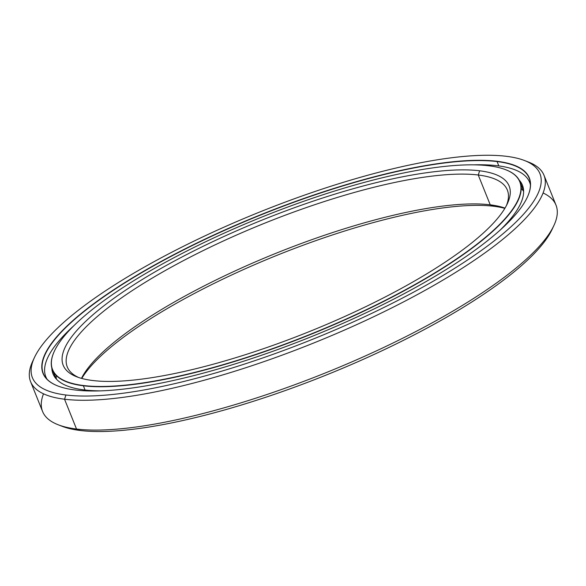 <?xml version="1.0" encoding="UTF-8"?>
<svg xmlns="http://www.w3.org/2000/svg" width="586" height="586" viewBox="0 0 586 586"><rect width="100%" height="100%" fill="white"/><g stroke="black" fill="none" stroke-linecap="round" stroke-linejoin="round"><path stroke-width="0.88" d="M521.218 188.384A251.965 63.478 158.1 0 1 523.62 191.446M56.498 379.23A251.965 63.478 158.1 0 1 56.109 375.355M85.065 390.02L83.359 385.778A251.965 63.478 158.1 0 1 52.447 369.81A251.965 63.478 158.1 0 1 54.403 351.124A251.965 63.478 -21.9 0 0 54.344 351.241A251.965 63.478 -21.9 0 0 83.359 385.778L83.446 385.515A251.768 63.427 158.1 0 1 54.454 350.999A251.768 63.427 158.1 0 1 243.388 224.716A251.768 63.427 158.1 0 1 488.885 165.794A251.768 63.427 -21.9 0 0 167.699 261.078A251.768 63.427 -21.9 0 0 83.446 385.515A251.768 63.427 -21.9 0 0 404.633 290.224A251.768 63.427 -21.9 0 0 488.885 165.794A251.768 63.427 158.1 0 1 505.55 169.662A251.768 63.427 158.1 0 1 387.566 299.204A251.768 63.427 158.1 0 1 83.446 385.515L83.359 385.778A251.965 63.478 -21.9 0 0 387.72 299.402A251.965 63.478 -21.9 0 0 505.799 169.757A251.965 63.478 -21.9 0 0 505.674 169.713A251.965 63.478 158.1 0 1 520.024 181.85A251.965 63.478 158.1 0 1 359.013 313.429A251.965 63.478 158.1 0 1 83.359 385.778L85.065 390.02M92.676 380.512A240.311 60.541 -21.9 0 0 326.995 324.27A240.311 60.541 -21.9 0 0 507.322 203.738A240.311 60.541 -21.9 0 0 479.656 170.79L478.249 175.009A237.147 59.743 158.1 0 1 506.37 205.657A237.147 59.743 -21.9 0 0 507.337 190.04A237.147 59.743 -21.9 0 0 478.249 175.009L490.233 204.822A237.147 59.743 158.1 0 1 504.993 208.118A237.147 59.743 -21.9 0 0 490.233 204.822L493.917 206.279A240.311 60.541 158.1 0 1 504.846 208.352A240.311 60.541 -21.9 0 0 493.917 206.279A240.311 60.541 -21.9 0 0 266.007 259.825A240.311 60.541 -21.9 0 0 81.747 378.439A240.311 60.541 158.1 0 1 266.007 259.825A240.311 60.541 158.1 0 1 493.917 206.279L490.233 204.822A237.147 59.743 -21.9 0 0 260.279 259.781A237.147 59.743 -21.9 0 0 81.476 378.366A237.147 59.743 158.1 0 1 260.279 259.781A237.147 59.743 158.1 0 1 490.233 204.822L478.249 175.009A237.147 59.743 -21.9 0 0 218.805 243.102A237.147 59.743 -21.9 0 0 67.273 366.946A237.147 59.743 -21.9 0 0 78.78 377.545A237.147 59.743 158.1 0 1 194.259 255.049A237.147 59.743 158.1 0 1 478.249 175.009L479.656 170.79A240.311 60.541 -21.9 0 0 189.373 253.174A240.311 60.541 -21.9 0 0 76.766 376.82A240.311 60.541 -21.9 0 0 92.676 380.512A240.311 60.541 158.1 0 1 173.09 261.744A240.311 60.541 158.1 0 1 479.656 170.79A240.311 60.541 158.1 0 1 399.242 289.565A240.311 60.541 158.1 0 1 92.676 380.512M58.204 424.777L62.101 426.286A273.508 68.906 -21.9 0 0 80.209 430.49L76.524 429.033A276.673 69.705 158.1 0 1 58.204 424.777A276.673 69.705 158.1 0 1 43.503 393.814M30.597 381.684L42.58 411.497A276.673 69.705 -21.9 0 0 76.524 429.033L64.541 399.22A276.673 69.705 158.1 0 1 30.597 381.684A276.673 69.705 158.1 0 1 33.629 359.379M34.449 357.511L32.684 361.291A276.673 69.705 -21.9 0 0 64.541 399.22L65.94 395.001A273.508 68.906 158.1 0 1 34.449 357.511A273.508 68.906 158.1 0 1 239.689 220.321A273.508 68.906 158.1 0 1 506.385 156.308A273.508 68.906 -21.9 0 0 157.466 259.825A273.508 68.906 -21.9 0 0 65.94 395.001A273.508 68.906 -21.9 0 0 414.859 291.484A273.508 68.906 -21.9 0 0 506.385 156.308A273.508 68.906 158.1 0 1 524.492 160.513A273.508 68.906 158.1 0 1 396.326 301.241A273.508 68.906 158.1 0 1 65.94 395.001L64.541 399.22A276.673 69.705 -21.9 0 0 398.736 304.376A276.673 69.705 -21.9 0 0 528.389 162.022L524.492 160.513M75.169 389.998A262.045 66.02 -21.9 0 0 330.687 328.665A262.045 66.02 -21.9 0 0 527.327 197.226A262.045 66.02 -21.9 0 0 497.155 161.304L497.067 161.568A261.847 65.969 158.1 0 1 527.275 197.35A261.847 65.969 -21.9 0 0 529.187 178.166A261.847 65.969 -21.9 0 0 497.067 161.568L498.818 165.911L497.067 161.568A261.847 65.969 -21.9 0 0 210.601 236.759A261.847 65.969 -21.9 0 0 43.283 373.494A261.847 65.969 -21.9 0 0 57.941 386.013A261.847 65.969 158.1 0 1 180.928 251.255A261.847 65.969 158.1 0 1 497.067 161.568L497.155 161.304A262.045 66.02 -21.9 0 0 180.62 251.138A262.045 66.02 -21.9 0 0 57.824 385.969A262.045 66.02 -21.9 0 0 75.169 389.998A262.045 66.02 158.1 0 1 162.857 260.484A262.045 66.02 158.1 0 1 497.155 161.304A262.045 66.02 158.1 0 1 409.468 290.824A262.045 66.02 158.1 0 1 75.169 389.998M64.541 399.22L76.524 429.033A276.673 69.705 -21.9 0 0 379.201 349.586A276.673 69.705 -21.9 0 0 555.997 205.107L544.013 175.295A276.673 69.705 158.1 0 1 367.217 319.78A276.673 69.705 158.1 0 1 64.541 399.22M526.382 161.289A276.673 69.705 158.1 0 1 544.013 175.295M76.524 429.033L80.209 430.49A273.508 68.906 -21.9 0 0 346.905 366.477A273.508 68.906 -21.9 0 0 552.144 229.287L553.909 225.5A276.673 69.705 158.1 0 1 346.297 364.272A276.673 69.705 158.1 0 1 76.524 429.033M543.09 192.984A276.673 69.705 158.1 0 1 553.909 225.5M552.964 227.419A273.508 68.906 158.1 0 1 349.578 365.327A273.508 68.906 158.1 0 1 80.209 430.49A273.508 68.906 158.1 0 1 60.212 425.509M47.085 379.259A260.704 65.676 158.1 0 1 45.825 376.761A260.704 65.676 158.1 0 1 73.909 325.67A260.704 65.676 -21.9 0 0 47.085 379.259M473.979 164.842A260.704 65.676 158.1 0 1 497.631 165.765A260.704 65.676 158.1 0 1 529.612 182.283A260.704 65.676 158.1 0 1 530.433 184.956A260.704 65.676 -21.9 0 0 497.631 165.765A260.704 65.676 -21.9 0 0 473.979 164.842M84.047 389.902A252.954 63.728 -21.9 0 0 100.689 390.869A252.954 63.728 158.1 0 1 84.047 389.902A252.954 63.728 158.1 0 1 51.824 367.92A252.954 63.728 -21.9 0 0 53.018 373.868A252.954 63.728 -21.9 0 0 84.047 389.902M499.777 230.437A252.954 63.728 -21.9 0 0 522.419 185.169A252.954 63.728 -21.9 0 0 519.167 180.049A252.954 63.728 158.1 0 1 499.777 230.437M52.447 369.81L56.029 378.724M523.606 190.758L520.024 181.85M45.825 376.761L46.646 378.79"/></g></svg>
